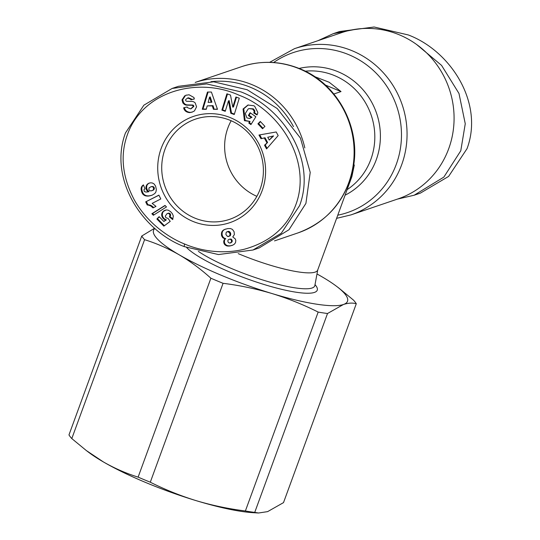 <?xml version="1.0" encoding="UTF-8"?>
<svg xmlns="http://www.w3.org/2000/svg" width="540" height="540" viewBox="0 0 540 540"><rect width="100%" height="100%" fill="white"/><g stroke="black" fill="none" stroke-linecap="round" stroke-linejoin="round"><path stroke-width="0.81" d="M184.437 243.938C171.842 238.991 148.784 225.484 134.379 200.056C122.607 177.667 120.096 156.411 126.833 136.296C141.939 90.538 198.464 76.619 238.889 95.141C281.84 111.051 315.016 165.753 293.341 210.593C284.121 229.804 267.759 242.696 244.262 249.251C218.882 255.326 196.317 249.129 184.437 243.938L184.241 246.611C141.838 230.607 108.419 178.632 125.476 132.914L143.869 105.185L172.125 88.452L206.651 83.909L240.874 91.861C283.183 107.919 316.724 159.611 299.639 205.551L281.32 233.213L252.99 250.013L218.45 254.556L184.241 246.611M248.272 104.922L243.769 108.763L245.147 120.461L250.034 121.453L244.431 120.704L243.054 109.006L247.907 105.037L253.854 105.746L254.732 106.353L257.789 112.334A5.879 5.623 71.2 0 1 256.993 114.959L253.753 112.961A2.383 2.281 -108.8 0 0 253.901 110.68L252.619 109.067L249.014 108.608L248.184 108.979L245.302 113.474L246.908 117.895L249.426 118.496L250.425 118.166M250.486 112.995L249.055 115.263L251.978 117.288L251.262 117.531L248.339 115.506L250.094 112.718L255.879 116.728L250.931 124.585L248.805 123.107L249.318 121.696M251.978 117.288L250.142 118.247M249.426 118.496L251.262 117.531M249.014 108.608L253.334 108.824L254.624 110.437L253.901 110.68M186.496 95.06L186.03 95.216M184.363 107.629L184.498 108.155C185.274 110.68 187.232 112.084 190.363 112.374L189.648 112.617C186.509 112.327 184.559 110.923 183.782 108.398L183.634 107.811L187.164 106.947L187.333 107.602L190.688 108.884L193.084 106.684A1.269 1.215 -108.8 0 0 191.862 105.273L186.766 105.152A4.772 4.563 71.2 0 1 184.275 104.335L182.864 102.917L182.007 99.893L184.775 95.762M185.49 95.513L182.729 99.65L183.587 102.674L182.864 102.917M185.78 95.303L189.054 94.77L193.954 97.517L194.339 98.982L190.876 99.826L190.728 99.239L187.724 98.03L185.787 99.428A1.269 1.215 -108.8 0 0 186.881 101.297L191.869 101.419A4.772 4.563 71.2 0 1 195.237 103.019L196.567 106.826L194.441 110.93L192.098 112.131L189.648 112.617M397.332 199.132L414.133 195.23L420.41 193.104L448.619 176.404L467.053 148.635C484.076 102.85 450.711 50.969 408.287 34.945L374.119 27L339.538 31.536L333.261 33.669L318.019 40.669M241.542 66.67C261.158 60.251 280.658 60.973 300.031 68.816C338.148 83.842 361.901 129.181 352.836 169.661C345.512 200.792 327.247 221.866 298.046 232.882A87.777 83.916 -108.8 0 0 354.119 152.928A87.777 83.916 -108.8 0 0 299.416 68.83A87.777 83.916 -108.8 0 0 241.542 66.67L195.197 82.424A87.777 83.916 71.2 0 1 252.396 84.814A87.777 83.916 71.2 0 1 304.823 147.919M210.938 81.689A85.199 81.452 71.2 0 1 250.81 87.439A85.199 81.452 71.2 0 1 293.497 126.65M238.221 253.625A64.544 12.204 20.1 0 0 315.11 272.12A64.544 12.204 20.1 0 0 317.675 270.094L351.905 176.546L354.321 164.99L353.43 166.421M336.602 218.356L350.987 214.886L398.007 198.902A87.777 83.916 -108.8 0 0 454.079 118.942A87.777 83.916 -108.8 0 0 399.377 34.843A87.777 83.916 -108.8 0 0 341.503 32.684L294.482 48.667L269.602 62.35M193.084 106.684L193.799 106.441A1.269 1.215 -108.8 0 0 192.578 105.03L191.862 105.273M164.957 149.378A52.927 50.598 -108.8 0 0 194.697 218.038A52.927 50.598 -108.8 0 0 229.595 219.341A52.927 50.598 -108.8 0 0 260.159 189.088A52.927 50.598 -108.8 0 0 230.418 120.427A52.927 50.598 -108.8 0 0 195.521 119.124A52.927 50.598 -108.8 0 0 164.957 149.378M192.713 221.319A56.153 53.683 71.2 0 1 161.156 148.473A56.153 53.683 71.2 0 1 230.614 117.754A56.153 53.683 71.2 0 1 262.17 190.6A56.153 53.683 71.2 0 1 192.713 221.319M231.167 120.744A52.927 50.598 -108.8 0 0 227.867 127.994A52.927 50.598 -108.8 0 0 256.865 196.331M314.557 76.585L329.164 82.242L341.024 91.564L333.855 94.001M172.125 88.452L178.396 86.319L213.705 81.824L247.144 89.728L277.209 108.527L300.429 138.071L310.223 172.388L305.91 203.418L288.988 229.736L259.268 247.88L252.99 250.013M341.024 91.564L325.323 85.016M316.987 273.969A103.268 19.528 -159.9 0 1 321.806 276.689A103.268 19.528 -159.9 0 1 336.373 286.18A103.268 19.528 -159.9 0 1 343.413 304.506A103.268 19.528 -159.9 0 1 272.133 293.578A103.268 19.528 -159.9 0 1 179.246 254.84A103.268 19.528 -159.9 0 1 154.906 228.447M226.908 93.791L230.492 95.067L232.781 107.177L235.913 96.998L239.281 98.199L234.259 114.52L230.81 113.292L228.467 100.872L225.248 111.314L221.879 110.113L226.908 93.791M264.931 126.36L262.548 128.763L257.911 123.836L260.287 121.439L264.931 126.36M266.868 142.675L264.31 137.99L260.975 138.699L258.971 135.034L276.197 131.969L278.174 135.581L266.564 148.925L264.533 145.206L267.584 142.432L265.025 137.747L264.31 137.99M212.321 105.901L207.191 105.894L206.287 109.289L202.271 109.283L207.461 92.043L211.41 92.05L217.492 109.309L213.415 109.303L212.321 105.901L213.044 105.658L207.191 105.894M168.075 218.444L170.228 221.366L163.843 226.138L156.883 219.017L159.138 216.648L163.85 221.474L165.632 220.131L162.587 217.823L161.615 215.042L161.926 213.151L162.945 211.599L166.286 209.932L168.163 210.148L170.586 211.646L172.355 213.671L173.326 215.993L172.679 219.591L169.398 216.871L169.925 215.271L169.351 213.921L168.548 213.422L167.076 213.604L165.227 216.162L165.881 217.701L168.075 218.444M142.999 194.326L141.946 192.706L141.075 189.142L141.325 187.394L142.391 185.686L143.417 184.882L144.97 188.831L143.951 189.662L144.302 191.484L145.861 192.065L148.001 191.876L146.401 189.769L145.922 187.886L146.185 186.01L147.116 184.444L148.595 183.337L150.599 182.804L152.368 182.993L154.069 183.931L155.581 186.071L156.364 189.513L155.911 191.977L154.778 193.556L152.165 195.169L148.284 196.101L144.794 195.635L142.999 194.326L143.714 194.083L144.396 194.71L143.681 194.954M166.489 206.935L153.367 215.271L151.862 213.732L165.011 205.423L166.489 206.935M148.277 205.058L147.238 205.004L145.685 201.859L158.902 195.122L160.799 198.963L152.138 203.378L155.999 206.395L153.029 207.907L150.68 205.929L148.277 205.058L149.931 205.031L149.209 205.274M224.309 239.686L224.998 238.795L222.77 237.742L221.508 235.44L221.778 231.964L223.101 230.31L224.498 229.507L227.765 228.582L230.492 228.548L232.443 229.419L234.09 231.741L234.367 234.617L232.767 236.945L235.312 238.943L235.811 240.489L235.555 242.534L234.549 244.006L232.929 245.079L229.784 246.004L227.61 246.058L226.064 245.612L224.411 244.249L223.668 241.718L224.309 239.686L225.025 239.443L223.871 240.584M154.636 228.211L141.75 236.034A115.533 21.85 -159.9 0 0 144.585 239.679C156.533 243.398 168.089 248.454 179.246 254.84C190.343 261.394 200.894 269.19 210.897 278.228A115.533 21.85 -159.9 0 0 223.081 283.311C239.794 285.41 256.142 288.832 272.133 293.578C288.056 298.492 303.406 304.654 318.168 312.079A115.533 21.85 -159.9 0 0 327.517 313.51L343.413 304.506C348.212 302.947 352.505 302.69 356.292 303.73A115.533 21.85 -159.9 0 0 353.457 300.085L338.897 288.09M250.034 121.453L249.521 122.864L248.805 123.107M249.521 122.864L251.255 124.065M249.055 115.263L248.339 115.506M253.753 112.961L254.462 112.732A2.383 2.281 -108.8 0 0 254.624 110.437M257.182 114.615L254.462 112.732L253.746 112.975M183.587 102.674L184.991 104.092A4.772 4.563 -108.8 0 0 187.481 104.909L192.578 105.03M193.799 106.441L191.045 108.783M190.363 112.374L192.456 112.003M187.421 98.118L188.447 97.787L191.444 98.996L191.592 99.583L190.876 99.826M191.592 99.583L194.319 98.915M232.781 107.177L233.496 106.933L236.493 97.2M227.489 93.994L222.595 109.87L221.879 110.113M222.595 109.87L225.389 110.862M230.81 113.292L231.525 113.049L229.183 100.629L228.467 100.872M231.525 113.049L234.394 114.068M257.911 123.836L258.626 123.593L263.034 128.277M260.516 121.682L258.626 123.593M260.975 138.699L265.025 137.747M267.084 148.325L265.248 144.963L264.533 145.206M265.248 144.963L267.584 142.432M259.747 134.899L261.691 138.456M217.404 109.067L213.415 109.303M214.13 109.06L213.044 105.658M208.103 92.043L202.986 109.04L202.271 109.283M202.986 109.04L206.347 109.046M167.879 213.354L167.076 213.604M168.595 213.104L169.263 213.179L168.548 213.422M169.263 213.179L170.066 213.678L169.351 213.921M170.066 213.678L170.377 214.076L169.661 214.319M170.377 214.076L170.647 215.028L169.925 215.271M170.647 215.028L170.559 215.703L169.844 215.946M170.559 215.703L169.398 216.871M170.114 216.628L172.942 218.97M165.571 210.08L164.471 210.478M165.186 210.236L163.667 210.958M164.383 210.715L162.945 211.599M163.661 211.356L162.371 212.321M163.087 212.078L161.926 213.151M162.641 212.909L162.398 213.82L161.683 214.063M162.398 213.82L162.338 214.799L161.615 215.042M162.338 214.799L161.622 215.156M162.338 214.913L162.486 215.845L161.77 216.088M162.486 215.845L162.803 216.743L162.088 216.986M162.803 216.743L163.303 217.579L162.587 217.823M163.303 217.579L163.984 218.383L163.269 218.632M163.984 218.383L164.234 218.646L163.519 218.889M164.234 218.646L165.031 219.24L164.315 219.483M165.031 219.24L165.436 219.476L164.72 219.719M165.436 219.476L166.347 219.881L165.632 220.131M166.347 219.881L163.85 221.474M159.381 216.904L156.883 219.017M157.599 218.774L164.396 225.727M141.946 192.706L142.668 192.463L143.147 193.334L142.425 193.576M143.147 193.334L143.714 194.083M144.396 194.71L145.159 195.217L144.436 195.46M145.159 195.217L145.517 195.386L144.794 195.635M145.517 195.386L146.273 195.669L145.557 195.912M146.273 195.669L147.103 195.831L146.381 196.074M147.103 195.831L148.007 195.892L147.292 196.142M148.007 195.892L149 195.851L148.284 196.101M149 195.851L150.073 195.71L149.357 195.953M150.073 195.71L150.498 195.71M151.214 195.466L151.754 195.318M149.654 182.966L148.595 183.337M149.31 183.094L147.798 183.816M148.514 183.573L147.116 184.444M147.832 184.201L146.563 185.193M147.278 184.95L146.185 186.01M146.9 185.76L146.671 186.685L145.955 186.928M146.671 186.685L146.644 187.643L145.922 187.886M146.644 187.643L146.812 188.642L146.09 188.885M146.812 188.642L147.123 189.526L146.401 189.769M147.123 189.526L147.616 190.343L146.9 190.593M147.616 190.343L148.237 190.971L147.514 191.214M148.237 190.971L149.081 191.572L148.365 191.815M143.505 185.119L142.391 185.686M143.107 185.443L141.811 186.388M142.526 186.145L141.716 186.523M142.439 186.28L141.325 187.394M142.04 187.15L141.811 188.136L141.095 188.386M141.811 188.136L141.791 188.892L141.075 189.142M141.791 188.892L141.912 189.878L141.19 190.121M141.912 189.878L142.162 191.018L141.446 191.261M142.162 191.018L142.297 191.477L141.581 191.72M142.297 191.477L142.668 192.463M151.862 213.732L152.584 213.489L153.954 214.893M165.139 205.551L152.584 213.489M148.021 204.761L148.993 204.815M149.931 205.031L150.842 205.382L150.127 205.625M150.842 205.382L151.403 205.686L150.68 205.929M151.403 205.686L152.145 206.206L151.43 206.449M152.145 206.206L152.948 206.867L152.226 207.11M152.948 206.867L153.664 207.583M158.949 195.217L145.685 201.859M146.401 201.616L147.953 204.761M224.62 238.707L225.335 238.464L224.998 238.795M225.713 238.552L225.025 239.443M224.586 240.341L223.85 240.644M224.566 240.401L224.384 241.475L223.668 241.718M224.384 241.475L224.498 242.568L223.783 242.811M224.498 242.568L224.654 243.074L223.938 243.317M224.654 243.074L225.126 244.006L224.411 244.249M225.126 244.006L225.841 244.775L225.119 245.018M225.841 244.775L226.78 245.369L226.064 245.612M226.78 245.369L227.414 245.632L226.699 245.876M227.414 245.632L228.326 245.808L227.61 246.058M228.326 245.808L229.358 245.855L228.643 246.098M229.358 245.855L230.499 245.761L229.784 246.004M230.499 245.761L230.837 245.801M231.552 245.558L232.2 245.376M225.821 229.034L224.498 229.507M225.214 229.264L223.634 229.932M224.35 229.689L223.101 230.31M223.816 230.067L222.318 231.073M223.04 230.83L221.778 231.964M222.494 231.721L221.535 232.598M222.257 232.355L222.062 233.408L221.346 233.658M222.062 233.408L222.116 234.522L221.393 234.765M222.116 234.522L222.23 235.197L221.508 235.44M222.23 235.197L222.622 236.297L221.906 236.54M222.622 236.297L223.209 237.202L222.494 237.445M223.209 237.202L223.486 237.499L222.77 237.742M223.486 237.499L224.309 238.1L223.594 238.343M224.309 238.1L225.335 238.464M144.585 239.679L71.8 438.575A115.533 21.85 20.1 0 1 68.965 434.93L141.75 236.034M71.8 438.575L86.353 450.569L103.451 461.97C114.608 468.356 126.164 473.405 138.112 477.124L210.897 278.228M223.081 283.311L150.296 482.207C165.058 489.632 180.407 495.794 196.331 500.708C212.321 505.454 228.67 508.876 245.383 510.975L318.168 312.079M327.517 313.51L254.732 512.406L258.593 512.993L267.611 511.63L283.507 502.625L356.292 303.73M273.598 135.918L267.739 137.261L269.271 140.069L273.598 135.918L267.739 137.261M211.916 102.168L210.236 96.917L209.52 97.166L208.123 102.404L211.916 102.168M151.7 190.816L154.049 189.52L154.319 187.866L153.846 187.029L151.517 186.556L149.128 187.765L148.824 189.412L149.269 190.262L150.647 190.924L152.631 190.431L153.333 189.763L153.603 188.109L154.319 187.866M231.059 239.051L229.216 239.234L228.022 240.084L227.813 241.11L228.38 242.514L229.716 243.081L232.031 241.947L232.2 240.442L231.059 239.051L229.216 239.234M228.555 236.56L230.519 235.319L230.688 233.341L229.615 231.721L228.623 231.343L226.82 231.842L226.118 232.625L225.916 234.556L227.543 236.513L229.439 236.061L230.074 234.576L229.513 232.578L227.34 231.626M86.353 450.576L88.884 452.48A103.268 19.528 20.1 0 0 103.451 461.97A103.268 19.528 20.1 0 0 196.331 500.708A103.268 19.528 20.1 0 0 253.469 512.71L258.593 513M150.296 482.207A115.533 21.85 -159.9 0 1 138.112 477.124M245.383 510.975A115.533 21.85 20.1 0 0 254.732 512.406M269.271 140.069L272.882 136.161M211.201 102.411L209.52 97.166M154.373 188.609L153.65 188.851M154.049 189.52L153.333 189.763M154.001 189.581L153.286 189.824M153.347 190.188L152.631 190.431M151.517 186.556L150.755 186.813M152.557 186.455L150.802 186.8M153.38 186.671L151.841 186.698M153.846 187.029L152.658 186.914M153.603 188.109L153.131 187.272M231.39 239.207L230.344 239.301M232.058 240.023L231.343 240.273L230.675 239.456M232.2 240.442L231.478 240.692L231.343 240.273M232.207 241.529L231.491 241.772L231.478 240.692M232.031 241.947L231.316 242.19L231.491 241.772M231.282 242.629L230.566 242.879L231.316 242.19M230.155 243.027L230.566 242.879M228.623 231.343L227.9 231.586M229.615 231.721L228.893 231.964M230.229 232.335L229.513 232.578M230.688 233.341L229.972 233.591M230.796 234.333L230.074 234.576M230.519 235.319L229.804 235.562M230.155 235.818L229.439 236.061M414.133 195.23L443.86 177.086L460.782 150.768L465.257 123.748L458.987 93.474L441.585 65.401L416.671 44.537M356.4 29.16L333.261 33.669M337.763 215.183A84.463 80.75 -108.8 0 0 396.306 164.275A84.463 80.75 -108.8 0 0 348.84 54.702A84.463 80.75 -108.8 0 0 273.625 62.532M350.987 214.886A87.777 83.916 -108.8 0 0 407.059 134.926A87.777 83.916 -108.8 0 0 352.357 50.834A87.777 83.916 -108.8 0 0 294.482 48.667M182.729 99.738L182.014 99.981M345.074 195.21A67.858 64.874 -108.8 0 0 376.245 159.793A67.858 64.874 -108.8 0 0 338.114 71.759A67.858 64.874 -108.8 0 0 299.106 68.438M347.119 189.635A64.544 61.702 -108.8 0 0 374.416 129.614A64.544 61.702 -108.8 0 0 334.598 75.634A64.544 61.702 -108.8 0 0 305.215 71.186M198.369 251.384A67.23 12.71 20.1 0 0 260.185 279.173A67.23 12.71 20.1 0 0 312.086 288.002A67.23 12.71 20.1 0 0 314.861 285.491L314.82 285.674M186.671 247.59A71.051 13.432 20.1 0 0 250.614 280.071A71.051 13.432 20.1 0 0 314.435 292.417A71.051 13.432 20.1 0 0 315.023 284.634M184.991 104.092L184.275 104.335M187.481 104.909L186.766 105.152M184.484 108.088L183.762 108.331M191.444 98.996L190.728 99.239M298.046 232.882L274.516 240.887M317.743 269.906L314.861 285.491M336.373 286.18L338.904 288.083"/></g></svg>
